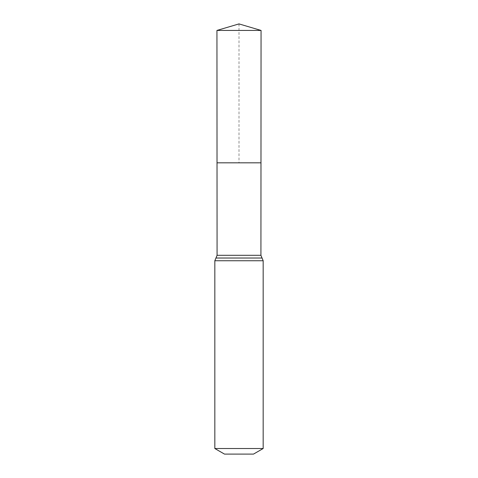 <?xml version="1.0" encoding="UTF-8"?>
<svg xmlns="http://www.w3.org/2000/svg" width="478" height="478" viewBox="0 0 478 478"><rect width="100%" height="100%" fill="white"/><g stroke="black" fill="none" stroke-linecap="round" stroke-linejoin="round"><path stroke-width="0.36" stroke-dasharray="2.39 1.79" d="M260.976 162.819L217.024 162.819L260.976 162.819M253.501 454.1L224.499 454.1M263.169 448.519L214.831 448.519M261.06 30.437L216.94 30.437M239 23.9L239 162.819M260.922 255.3L217.078 255.3M263.169 260.749L214.831 260.749M262.046 258.024L215.954 258.024"/><path stroke-width="0.72" d="M214.831 448.519L263.169 448.519L253.501 454.1L224.499 454.1L214.831 448.519L214.831 260.749L217.078 255.3L260.922 255.3L261.06 30.437L216.94 30.437L239 23.9L261.06 30.437M217.078 255.3L217.024 162.819L260.976 162.819L217.024 162.819L216.94 30.437M263.169 448.519L263.169 260.749L260.922 255.3M239 162.819L260.976 162.819L261.06 30.437L239 23.9M214.831 260.749L263.169 260.749M215.954 258.024L262.046 258.024"/></g></svg>
